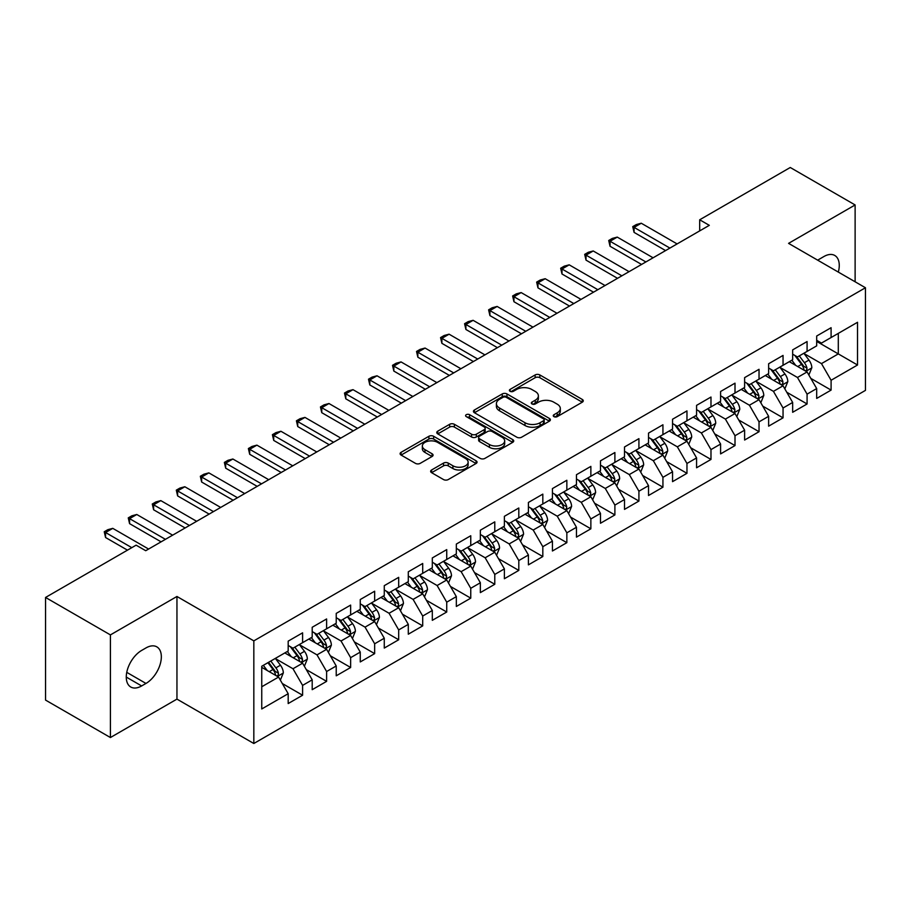 <?xml version="1.0" encoding="UTF-8"?>
<svg xmlns="http://www.w3.org/2000/svg" width="911" height="911" viewBox="0 0 911 911"><rect width="100%" height="100%" fill="white"/><g stroke="black" fill="none" stroke-linecap="round" stroke-linejoin="round"><path stroke-width="1.37" d="M553.945 416.634A2.334 1.344 0 0 0 557.247 416.634L582.3 402.172A3.337 1.924 0 0 0 583.268 400.806A3.337 1.924 0 0 0 582.3 399.451L539.847 374.945A3.337 1.924 0 0 0 535.133 374.945L510.08 389.407A2.334 1.344 0 0 0 509.397 390.363A2.334 1.344 0 0 0 510.08 391.309A2.334 1.344 0 0 0 513.383 391.309L516.628 389.441A10.67 6.161 0 0 1 531.717 389.441L535.258 391.479A10.67 6.161 0 0 1 538.378 395.841A10.67 6.161 0 0 1 535.258 400.202L532.013 402.07A2.334 1.344 0 0 0 531.329 403.026A2.334 1.344 0 0 0 532.013 403.972A2.334 1.344 0 0 0 535.315 403.972L538.56 402.104A10.67 6.161 0 0 1 553.649 402.104L557.179 404.142A10.67 6.161 0 0 1 560.311 408.504A10.67 6.161 0 0 1 557.179 412.854L553.945 414.733A2.334 1.344 0 0 0 553.262 415.678A2.334 1.344 0 0 0 553.945 416.634L553.945 414.733M431.62 469.962A3.337 1.924 0 0 0 430.641 471.329A3.337 1.924 0 0 0 431.62 472.695L443.532 479.562A3.337 1.924 0 0 0 448.246 479.562L476.066 463.505A3.337 1.924 0 0 0 477.045 462.139A3.337 1.924 0 0 0 476.066 460.784L433.625 436.278A3.337 1.924 0 0 0 428.91 436.278L401.079 452.334A3.337 1.924 0 0 0 400.111 453.701A3.337 1.924 0 0 0 401.079 455.056L415.473 463.369A3.337 1.924 0 0 0 420.187 463.369L432.087 456.491A3.337 1.924 0 0 0 433.067 455.124A3.337 1.924 0 0 0 432.087 453.769L424.959 449.647A8.916 5.147 0 0 1 422.351 446.003A8.916 5.147 0 0 1 427.851 441.254A8.916 5.147 0 0 1 437.576 442.37L465.521 458.495A8.916 5.147 0 0 1 468.129 462.139A8.916 5.147 0 0 1 462.617 466.899A8.916 5.147 0 0 1 452.904 465.783L448.246 463.095A3.337 1.924 0 0 0 443.532 463.095L431.62 469.962L431.62 472.695L443.532 465.863L443.532 463.095M110.413 634.899L110.413 737.534L176.95 699.113L176.95 596.477L110.413 634.899L45.55 597.457L136.115 545.165L145.726 550.711L709.305 225.336L699.694 219.79L699.694 230.882M176.95 596.477L253.827 640.866L865.45 287.751L865.45 390.386L253.827 743.501L253.827 640.866M855.122 281.784L855.122 204.952L788.573 243.362L865.45 287.751M855.122 204.952L790.258 167.499L699.694 219.79M516.856 437.223A3.337 1.924 0 0 0 521.582 437.223L549.401 421.167A3.337 1.924 0 0 0 550.381 419.8A3.337 1.924 0 0 0 549.401 418.445L506.96 393.939A3.337 1.924 0 0 0 502.246 393.939L474.415 409.996A3.337 1.924 0 0 0 473.435 411.362A3.337 1.924 0 0 0 474.415 412.717L516.856 437.223M467.218 417.136A2.334 1.344 0 0 1 469.586 417.466L469.586 414.699L512.734 439.614A3.337 1.924 0 0 1 513.713 440.97A3.337 1.924 0 0 1 512.734 442.336L484.914 458.392A3.337 1.924 0 0 1 480.199 458.392L437.747 433.887L437.747 431.165A3.337 1.924 0 0 0 436.779 432.531A3.337 1.924 0 0 0 437.747 433.887M437.747 431.165L449.658 424.298A3.337 1.924 0 0 1 454.373 424.298L471.591 434.228A3.337 1.924 0 0 0 476.305 434.228L484.208 429.673A3.337 1.924 0 0 0 485.176 428.307A3.337 1.924 0 0 0 484.208 426.952L466.284 416.6A2.334 1.344 0 0 1 465.601 415.644A2.334 1.344 0 0 1 467.036 414.403A2.334 1.344 0 0 1 469.586 414.699M816.689 341.42L838.302 353.901L838.302 333.38L857.524 322.289L831.094 337.537L831.094 327.698L816.689 336.011L816.689 345.861L807.078 351.407L807.078 341.557L792.661 349.881L792.661 359.731L783.05 365.277L783.05 355.427L768.633 363.751L768.633 373.601L759.034 379.147L759.034 369.297L744.617 377.621L744.617 387.471L735.006 393.017L735.006 383.167L720.59 391.491L720.59 401.341L710.979 406.887L710.979 397.037L696.573 405.361L696.573 415.211L686.962 420.757L686.962 410.907L672.546 419.231L672.546 429.081L662.935 434.627L662.935 424.777L648.518 433.101L648.518 442.951L638.918 448.497L638.918 438.646L624.502 446.971L624.502 456.821L614.891 462.367L614.891 452.516L600.474 460.841L600.474 470.691L590.863 476.237L590.863 466.386L576.458 474.711L576.458 484.561L566.847 490.107L566.847 480.256L552.43 488.581L552.43 498.431L542.819 503.977L542.819 494.126L528.414 502.451L528.414 512.301L518.803 517.847L518.803 507.996L504.387 516.321L504.387 526.159L494.775 531.717L494.775 521.866L480.359 530.191L480.359 540.029L470.759 545.587L470.759 535.736L456.343 544.061L456.343 553.899L446.732 559.456L446.732 549.606L432.315 557.931L432.315 567.769L422.704 573.326L422.704 563.476L408.299 571.801L408.299 581.639L398.688 587.185L398.688 577.346L384.271 585.659L384.271 595.509L374.66 601.055L374.66 591.216L360.255 599.529L360.255 609.379L350.644 614.925L350.644 605.086L336.227 613.399L336.227 623.249L326.616 628.795L326.616 618.956L312.2 627.269L312.2 637.119L302.6 642.665L302.6 632.826L288.183 641.139L288.183 650.989L261.753 666.248L261.753 708.963L288.183 693.704L278.572 677.067L261.753 667.353M857.524 322.289L857.524 365.004L831.094 380.263L821.483 363.614L804.071 353.559M810.801 378.384L831.094 390.102L831.094 380.263M831.094 390.102L816.689 398.426L816.689 388.576L807.078 394.133L797.467 377.484L780.044 367.429M786.774 392.254L807.078 403.972L807.078 394.133M807.078 403.972L792.661 412.296L792.661 402.446L783.05 408.003L773.439 391.354L756.028 381.299M762.758 406.124L783.05 417.842L783.05 408.003M783.05 417.842L768.633 426.166L768.633 416.316L759.034 421.861L749.423 405.224L732 395.169M738.73 419.994L759.034 431.712L759.034 421.861M759.034 431.712L744.617 440.036L744.617 430.186L735.006 435.731L725.395 419.094L707.984 409.039M714.702 433.864L735.006 445.581L735.006 435.731M735.006 445.581L720.59 453.906L720.59 444.056L710.979 449.601L701.379 432.964L683.956 422.909M690.686 447.734L710.979 459.451L710.979 449.601M710.979 459.451L696.573 467.776L696.573 457.926L686.962 463.471L677.351 446.834L659.94 436.779M666.658 461.604L686.962 473.321L686.962 463.471M686.962 473.321L672.546 481.646L672.546 471.796L662.935 477.341L653.324 460.704L635.912 450.649M642.642 475.474L662.935 487.191L662.935 477.341M662.935 487.191L648.518 495.516L648.518 485.665L638.918 491.211L629.307 474.574L611.885 464.519M618.615 489.344L638.918 501.061L638.918 491.211M638.918 501.061L624.502 509.386L624.502 499.535L614.891 505.081L605.28 488.444L587.868 478.389M594.587 503.214L614.891 514.931L614.891 505.081M614.891 514.931L600.474 523.256L600.474 513.405L590.863 518.951L581.264 502.314L563.841 492.259M570.571 517.084L590.863 528.801L590.863 518.951M590.863 528.801L576.458 537.126L576.458 527.275L566.847 532.821L557.236 516.184L539.824 506.129M546.543 530.954L566.847 542.671L566.847 532.821M566.847 542.671L552.43 550.996L552.43 541.145L542.819 546.691L533.208 530.054L515.797 519.987M522.527 544.824L542.819 556.541L542.819 546.691M542.819 556.541L528.414 564.866L528.414 555.015L518.803 560.561L509.192 543.913L491.769 533.857M498.499 558.694L518.803 570.411L518.803 560.561M518.803 570.411L504.387 578.736L504.387 568.885L494.775 574.431L485.164 557.783L467.753 547.727M474.483 572.563L494.775 584.281L494.775 574.431M494.775 584.281L480.359 592.605L480.359 582.755L470.759 588.301L461.148 571.652L443.725 561.597M450.455 586.433L470.759 598.151L470.759 588.301M470.759 598.151L456.343 606.464L456.343 596.625L446.732 602.171L437.121 585.522L419.709 575.467M426.428 600.303L446.732 612.021L446.732 602.171M446.732 612.021L432.315 620.334L432.315 610.495L422.704 616.041L413.104 599.392L395.681 589.337M402.411 614.162L422.704 625.891L422.704 616.041M422.704 625.891L408.299 634.204L408.299 624.365L398.688 629.911L389.077 613.262L371.665 603.207M378.384 628.032L398.688 639.761L398.688 629.911M398.688 639.761L384.271 648.074L384.271 638.235L374.66 643.781L365.049 627.132L347.638 617.077M354.368 641.902L374.66 653.631L374.66 643.781M374.66 653.631L360.255 661.944L360.255 652.105L350.644 657.651L341.033 641.002L323.61 630.947M330.34 655.772L350.644 667.49L350.644 657.651M350.644 667.49L336.227 675.814L336.227 665.975L326.616 671.521L317.005 654.872L299.594 644.817M306.324 669.642L326.616 681.36L326.616 671.521M326.616 681.36L312.2 689.684L312.2 679.834L302.6 685.391L292.989 668.742L275.566 658.687M282.296 683.512L302.6 695.23L302.6 685.391M302.6 695.23L288.183 703.554L288.183 693.704M288.183 645.443L292.989 648.211L302.6 642.665M261.753 686.769L278.572 677.067M312.2 631.574L317.005 634.352L326.616 628.795M292.989 668.742L302.6 663.197L284.813 652.936M312.2 679.834L302.6 663.197M336.227 617.704L341.033 620.482L350.644 614.925M317.005 654.872L326.616 649.327L308.84 639.067M336.227 665.975L326.616 649.327M360.255 603.834L365.049 606.612L374.66 601.055M341.033 641.002L350.644 635.457L332.868 625.197M360.255 652.105L350.644 635.457M384.271 589.964L389.077 592.742L398.688 587.185M365.049 627.132L374.66 621.587L356.884 611.327M384.271 638.235L374.66 621.587M408.299 576.094L413.104 578.872L422.704 573.326M389.077 613.262L398.688 607.717L380.912 597.457M408.299 624.365L398.688 607.717M432.315 562.224L437.121 565.002L446.732 559.456M413.104 599.392L422.704 593.847L404.928 583.587M432.315 610.495L422.704 593.847M456.343 548.354L461.148 551.132L470.759 545.587M437.121 585.522L446.732 579.977L428.956 569.717M456.343 596.625L446.732 579.977M480.359 534.484L485.164 537.262L494.775 531.717M461.148 571.652L470.759 566.107L452.972 555.847M480.359 582.755L470.759 566.107M504.387 520.614L509.192 523.392L518.803 517.847M485.164 557.783L494.775 552.237L477 541.977M504.387 568.885L494.775 552.237M528.414 506.744L533.208 509.522L542.819 503.977M509.192 543.913L518.803 538.367L501.027 528.107M528.414 555.015L518.803 538.367M552.43 492.874L557.236 495.652L566.847 490.107M533.208 530.054L542.819 524.497L525.043 514.237M552.43 541.145L542.819 524.497M576.458 479.004L581.264 481.782L590.863 476.237M557.236 516.184L566.847 510.627L549.071 500.367M576.458 527.275L566.847 510.627M600.474 465.134L605.28 467.912L614.891 462.367M581.264 502.314L590.863 496.757L573.087 486.497M600.474 513.405L590.863 496.757M624.502 451.275L629.307 454.042L638.918 448.497M605.28 488.444L614.891 482.887L597.115 472.627M624.502 499.535L614.891 482.887M648.518 437.405L653.324 440.172L662.935 434.627M629.307 474.574L638.918 469.028L621.143 458.757M648.518 485.665L638.918 469.028M672.546 423.535L677.351 426.302L686.962 420.757M653.324 460.704L662.935 455.158L645.159 444.887M672.546 471.796L662.935 455.158M696.573 409.665L701.379 412.432L710.979 406.887M677.351 446.834L686.962 441.288L669.186 431.017M696.573 457.926L686.962 441.288M720.59 395.795L725.395 398.562L735.006 393.017M701.379 432.964L710.979 427.418L693.203 417.147M720.59 444.056L710.979 427.418M744.617 381.925L749.423 384.693L759.034 379.147M725.395 419.094L735.006 413.548L717.23 403.277M744.617 430.186L735.006 413.548M768.633 368.055L773.439 370.823L783.05 365.277M749.423 405.224L759.034 399.678L741.247 389.407M768.633 416.316L759.034 399.678M792.661 354.185L797.467 356.953L807.078 351.407M773.439 391.354L783.05 385.808L765.274 375.537M792.661 402.446L783.05 385.808M816.689 340.315L821.483 343.083L831.094 337.537M797.467 377.484L807.078 371.939L789.302 361.678M816.689 388.576L807.078 371.939M45.55 597.457L45.55 700.092L110.413 737.534M176.95 699.113L253.827 743.501M821.483 363.614L838.302 353.901L857.524 365.004M838.325 272.082A21.739 12.549 120 0 0 834.761 255.467A21.739 12.549 120 0 0 823.886 256.538L819.57 259.043A21.739 12.549 120 0 0 817.748 260.204M141.638 650.431A21.739 12.549 120 0 0 127.438 669.596A21.739 12.549 120 0 0 130.774 687.019A21.739 12.549 120 0 0 141.638 685.937L145.965 683.444A21.739 12.549 120 0 0 160.165 664.29A21.739 12.549 120 0 0 156.84 646.867A21.739 12.549 120 0 0 145.965 647.937L141.638 650.431M554.879 416.965L557.179 415.632A10.67 6.161 0 0 0 560.311 411.271L560.311 408.504M538.378 395.841L538.378 398.619A10.67 6.161 0 0 1 535.258 402.969L532.946 404.302M582.254 402.195L539.847 377.712A3.337 1.924 0 0 0 535.133 377.712L511.014 391.639M549.356 421.189L506.96 396.706A3.337 1.924 0 0 0 502.246 396.706L474.46 412.751M543.503 420.757A2.334 1.344 0 0 0 544.186 419.8A2.334 1.344 0 0 0 543.503 418.844L506.254 397.333A2.334 1.344 0 0 0 502.952 397.333L499.535 399.314A10.67 6.161 0 0 0 496.404 403.664A10.67 6.161 0 0 0 499.535 408.026L524.998 422.727A10.67 6.161 0 0 0 540.086 422.727L543.503 420.757L543.503 423.524A2.334 1.344 0 0 0 544.186 422.579L544.186 419.8M496.404 403.664L496.404 406.443A10.67 6.161 0 0 0 499.535 410.804L499.535 408.026M543.503 423.524L540.086 425.505A10.67 6.161 0 0 1 524.998 425.505L499.535 410.804M437.792 433.921L449.658 427.065L449.658 424.298M485.176 428.307L485.176 431.085A3.337 1.924 0 0 1 484.208 432.44L476.305 437.007A3.337 1.924 0 0 1 471.591 437.007L454.373 427.065A3.337 1.924 0 0 0 449.658 427.065M469.586 417.466L512.688 442.359M489.446 444.545A8.916 5.147 0 0 0 499.171 445.661A8.916 5.147 0 0 0 504.683 440.901A8.916 5.147 0 0 0 502.063 437.257L492.225 431.575A3.337 1.924 0 0 0 487.499 431.575L479.607 436.141A3.337 1.924 0 0 0 478.628 437.496A3.337 1.924 0 0 0 479.607 438.863L489.446 444.545L489.446 447.312A8.916 5.147 0 0 0 499.171 448.44A8.916 5.147 0 0 0 504.683 443.68L504.683 440.901M478.628 437.496L478.628 440.275A3.337 1.924 0 0 0 479.607 441.63L479.607 438.863M489.446 447.312L479.607 441.63M468.129 462.139L468.129 464.917A8.916 5.147 0 0 1 462.617 469.677A8.916 5.147 0 0 1 452.904 468.55L448.246 465.863A3.337 1.924 0 0 0 443.532 465.863M422.351 446.003L422.351 448.781A8.916 5.147 0 0 0 424.959 452.425L424.959 449.647M432.042 456.513L424.959 452.425M476.02 463.528L433.625 439.045A3.337 1.924 0 0 0 428.91 439.045L401.125 455.09M808.854 375.013L811.826 367.748A9.008 5.193 -120 0 0 808.957 360.084L803.855 353.274M795.724 365.379L791.841 360.198M790.031 362.1L789.586 361.508M805.381 370.959L806.77 369.707L806.975 368.135A9.008 5.193 -120 0 0 804.39 362.715L799.289 355.905M796.373 356.326L802.682 364.742A4.589 2.653 60 0 1 803.513 366.131L806.975 368.135M794.791 355.415L801.509 364.377A9.008 5.193 60 0 1 804.083 369.798L804.265 370.321M669.904 248.077L634.067 227.386L634.067 232.385L632.735 226.623L636.345 224.55L641.264 223.229L677.112 243.92M665.577 250.582L634.067 232.385M641.264 223.229L634.067 227.386L632.735 226.623M784.827 388.883L787.81 381.618A9.008 5.193 -120 0 0 784.929 373.954L779.827 367.133M771.697 379.249L767.825 374.068M766.003 375.97L765.559 375.378M781.353 384.829L782.754 383.577L782.948 382.005A9.008 5.193 -120 0 0 780.374 376.585L775.261 369.775M772.357 370.196L778.654 378.612A4.589 2.653 60 0 1 779.486 380.001L782.948 382.005M770.774 369.285L777.482 378.247A9.008 5.193 60 0 1 780.067 383.668L780.249 384.191M760.81 402.753L763.782 395.488A9.008 5.193 -120 0 0 760.913 387.824L755.811 381.003M747.68 393.119L743.797 387.938M741.987 389.84L741.543 389.248M757.337 398.699L758.726 397.447L758.92 395.875A9.008 5.193 -120 0 0 756.346 390.455L751.245 383.645M748.33 384.066L754.638 392.482A4.589 2.653 60 0 1 755.47 393.871L758.92 395.875M746.747 383.155L753.465 392.117A9.008 5.193 60 0 1 756.039 397.538L756.221 398.061M645.876 261.947L610.04 241.256L610.04 246.255L608.719 240.493L612.317 238.42L617.248 237.099L653.085 257.79M641.56 264.452L610.04 246.255M617.248 237.099L610.04 241.256L608.719 240.493M621.86 275.817L586.012 255.126L586.012 260.125L584.691 254.363L588.301 252.279L593.22 250.969L629.068 271.66M617.533 278.322L586.012 260.125M593.22 250.969L586.012 255.126L584.691 254.363M736.783 416.623L739.766 409.358A9.008 5.193 -120 0 0 736.885 401.694L731.784 394.873M723.653 406.989L719.77 401.808M717.959 403.698L717.515 403.117M733.309 412.569L734.699 411.305L734.904 409.745A9.008 5.193 -120 0 0 732.319 404.325L727.217 397.515M724.313 397.936L730.611 406.352A4.589 2.653 60 0 1 731.442 407.741L734.904 409.745M722.719 397.025L729.438 405.987A9.008 5.193 60 0 1 732.023 411.408L732.205 411.92M712.766 430.493L715.739 423.228A9.008 5.193 -120 0 0 712.869 415.564L707.767 408.743M699.625 420.859L695.753 415.678M693.931 417.568L693.499 416.987M709.282 426.439L710.682 425.175L710.876 423.604A9.008 5.193 -120 0 0 708.303 418.195L703.201 411.385M700.286 411.806L706.583 420.222A4.589 2.653 60 0 1 707.426 421.611L710.876 423.604M698.703 410.895L705.421 419.857A9.008 5.193 60 0 1 707.995 425.278L708.177 425.79M597.832 289.687L561.996 268.996L561.996 273.995L560.675 268.233L564.273 266.149L569.204 264.839L605.041 285.53M593.517 292.192L561.996 273.995M569.204 264.839L561.996 268.996L560.675 268.233M573.816 303.557L537.968 282.865L537.968 287.865L536.647 282.103L540.257 280.019L545.177 278.709L581.024 299.4M569.489 306.05L537.968 287.865M545.177 278.709L537.968 282.865L536.647 282.103M688.739 444.363L691.711 437.098A9.008 5.193 -120 0 0 688.841 429.434L683.74 422.613M675.609 434.729L671.726 429.548M669.915 431.438L669.471 430.857M685.266 440.309L686.655 439.045L686.86 437.474A9.008 5.193 -120 0 0 684.275 432.065L679.173 425.255M676.258 425.676L682.567 434.091A4.589 2.653 60 0 1 683.398 435.481L686.86 437.474M674.675 424.765L681.394 433.727A9.008 5.193 60 0 1 683.967 439.148L684.15 439.66M549.788 317.427L513.952 296.735L513.952 301.723L512.631 295.973L516.23 293.889L521.149 292.579L556.997 313.27M545.461 319.92L513.952 301.723M521.149 292.579L513.952 296.735L512.631 295.973M664.711 458.233L667.695 450.968A9.008 5.193 -120 0 0 664.825 443.293L659.712 436.483M651.581 448.599L647.71 443.418M645.888 445.308L645.455 444.727M661.238 454.179L662.639 452.915L662.832 451.344A9.008 5.193 -120 0 0 660.259 445.935L655.157 439.125M652.242 439.546L658.539 447.961A4.589 2.653 60 0 1 659.37 449.351L662.832 451.344M650.659 438.635L657.378 447.597A9.008 5.193 60 0 1 659.951 453.018L660.133 453.53M525.772 331.297L489.924 310.605L489.924 315.593L488.603 309.842L492.202 307.759L497.133 306.449L532.969 327.14M521.445 333.79L489.924 315.593M497.133 306.449L489.924 310.605L488.603 309.842M640.695 472.103L643.667 464.838A9.008 5.193 -120 0 0 640.797 457.163L635.696 450.353M627.565 462.469L623.682 457.288M621.871 459.178L621.427 458.597M637.222 468.049L638.611 466.785L638.805 465.214A9.008 5.193 -120 0 0 636.231 459.804L631.129 452.995M628.214 453.416L634.523 461.831A4.589 2.653 60 0 1 635.354 463.221L638.805 465.214M626.631 452.505L633.35 461.467A9.008 5.193 60 0 1 635.924 466.887L636.106 467.4M501.745 345.167L465.897 324.475L465.897 329.463L464.576 323.712L468.186 321.629L473.105 320.319L508.953 341.01M497.417 347.66L465.897 329.463M473.105 320.319L465.897 324.475L464.576 323.712M616.667 485.973L619.651 478.708A9.008 5.193 -120 0 0 616.77 471.033L611.668 464.223M603.537 476.339L599.654 471.158M597.844 473.048L597.4 472.456M613.194 481.908L614.595 480.655L614.788 479.084A9.008 5.193 -120 0 0 612.215 473.674L607.102 466.865M604.198 467.286L610.495 475.701A4.589 2.653 60 0 1 611.327 477.091L614.788 479.084M602.615 466.375L609.322 475.337A9.008 5.193 60 0 1 611.907 480.746L612.09 481.27M477.717 359.036L441.881 338.345L441.881 343.333L440.56 337.582L444.158 335.499L449.089 334.189L484.925 354.88M473.401 361.53L441.881 343.333M449.089 334.189L441.881 338.345L440.56 337.582M592.651 499.843L595.623 492.578A9.008 5.193 -120 0 0 592.754 484.903L587.652 478.093M579.521 490.209L575.638 485.028M573.828 486.918L573.383 486.326M589.166 495.778L590.567 494.525L590.761 492.953A9.008 5.193 -120 0 0 588.187 487.544L583.086 480.735M580.17 481.156L586.479 489.571A4.589 2.653 60 0 1 587.31 490.961L590.761 492.953M578.587 480.245L585.306 489.207A9.008 5.193 60 0 1 587.88 494.616L588.062 495.14M453.701 372.906L417.853 352.215L417.853 357.203L416.532 351.452L420.142 349.368L425.061 348.048L460.909 368.75M449.374 375.4L417.853 357.203M425.061 348.048L417.853 352.215L416.532 351.452M568.623 513.713L571.607 506.448A9.008 5.193 -120 0 0 568.726 498.772L563.624 491.963M555.494 504.079L551.61 498.898M549.8 500.788L549.356 500.196M565.15 509.648L566.54 508.395L566.744 506.823A9.008 5.193 -120 0 0 564.16 501.414L559.058 494.593M556.143 495.026L562.451 503.441A4.589 2.653 60 0 1 563.283 504.831L566.744 506.823M554.56 494.104L561.278 503.077A9.008 5.193 60 0 1 563.863 508.486L564.046 509.01M429.673 386.776L393.837 366.085L393.837 371.073L392.516 365.322L396.114 363.238L401.045 361.918L436.881 382.62M425.346 389.27L393.837 371.073M401.045 361.918L393.837 366.085L392.516 365.322M544.596 527.583L547.579 520.306A9.008 5.193 -120 0 0 544.71 512.642L539.597 505.833M531.466 517.949L527.594 512.768M525.772 514.658L525.34 514.066M541.123 523.518L542.523 522.265L542.717 520.693A9.008 5.193 -120 0 0 540.143 515.284L535.042 508.463M532.126 508.896L538.424 517.311A4.589 2.653 60 0 1 539.266 518.701L542.717 520.693M530.544 507.974L537.262 516.947A9.008 5.193 60 0 1 539.836 522.356L540.018 522.88M405.657 400.646L369.809 379.955L369.809 384.943L368.488 379.192L372.098 377.108L377.017 375.787L412.854 396.49M401.33 403.14L369.809 384.943M377.017 375.787L369.809 379.955L368.488 379.192M520.58 541.453L523.552 534.176A9.008 5.193 -120 0 0 520.682 526.512L515.58 519.703M507.45 531.819L503.567 526.638M501.756 528.528L501.312 527.936M517.106 537.388L518.496 536.135L518.701 534.563A9.008 5.193 -120 0 0 516.116 529.154L511.014 522.333M508.099 522.766L514.408 531.181A4.589 2.653 60 0 1 515.239 532.571L518.701 534.563M506.516 521.844L513.235 530.817A9.008 5.193 60 0 1 515.808 536.226L515.99 536.75M381.629 414.516L345.793 393.825L345.793 398.813L344.472 393.062L348.07 390.978L352.99 389.657L388.838 410.36M377.302 417.01L345.793 398.813M352.99 389.657L345.793 393.825L344.472 393.062M496.552 555.323L499.535 548.046A9.008 5.193 -120 0 0 496.654 540.382L491.553 533.573M483.422 545.689L479.55 540.508M477.728 542.398L477.284 541.806M493.079 551.257L494.479 550.005L494.673 548.433A9.008 5.193 -120 0 0 492.099 543.024L486.998 536.203M484.083 536.636L490.38 545.051A4.589 2.653 60 0 1 491.211 546.441L494.673 548.433M482.5 535.714L489.218 544.687A9.008 5.193 60 0 1 491.792 550.096L491.974 550.62M357.602 428.386L321.765 407.695L321.765 412.683L320.444 406.932L324.043 404.848L328.973 403.527L364.81 424.219M353.286 430.88L321.765 412.683M328.973 403.527L321.765 407.695L320.444 406.932M472.536 569.193L475.508 561.916A9.008 5.193 -120 0 0 472.638 554.252L467.537 547.443M459.406 559.559L455.523 554.378M453.712 556.268L453.268 555.676M469.063 565.127L470.452 563.875L470.645 562.303A9.008 5.193 -120 0 0 468.072 556.894L462.97 550.073M460.055 550.506L466.364 558.91A4.589 2.653 60 0 1 467.195 560.311L470.645 562.303M458.472 549.584L465.191 558.557A9.008 5.193 60 0 1 467.764 563.966L467.947 564.49M333.585 442.256L297.738 421.565L297.738 426.553L296.417 420.802L300.026 418.718L304.946 417.397L340.794 438.089M329.258 444.75L297.738 426.553M304.946 417.397L297.738 421.565L296.417 420.802M448.508 583.063L451.492 575.786A9.008 5.193 -120 0 0 448.611 568.122L443.509 561.313M435.378 573.429L431.495 568.248M429.685 570.138L429.24 569.546M445.035 578.997L446.424 577.745L446.629 576.173A9.008 5.193 -120 0 0 444.044 570.753L438.943 563.943M436.039 564.376L442.336 572.78A4.589 2.653 60 0 1 443.167 574.181L446.629 576.173M434.445 563.453L441.163 572.427A9.008 5.193 60 0 1 443.748 577.836L443.93 578.36M309.558 456.126L273.721 435.435L273.721 440.423L272.4 434.672L275.999 432.588L280.93 431.267L316.766 451.958M305.242 458.62L273.721 440.423M280.93 431.267L273.721 435.435L272.4 434.672M424.492 596.933L427.464 589.656A9.008 5.193 -120 0 0 424.594 581.992L419.493 575.183M411.351 587.299L407.479 582.118M405.668 584.008L405.224 583.416M421.007 592.867L422.408 591.615L422.602 590.043A9.008 5.193 -120 0 0 420.028 584.623L414.926 577.813M412.011 578.234L418.308 586.65A4.589 2.653 60 0 1 419.151 588.05L422.602 590.043M410.428 577.323L417.147 586.297A9.008 5.193 60 0 1 419.72 591.706L419.903 592.23M285.542 469.996L249.694 449.305L249.694 454.293L248.373 448.542L251.983 446.458L256.902 445.137L292.75 465.828M281.214 472.49L249.694 454.293M256.902 445.137L249.694 449.305L248.373 448.542M400.464 610.791L403.436 603.526A9.008 5.193 -120 0 0 400.567 595.862L395.465 589.053M387.334 601.158L383.451 595.988M381.641 597.878L381.197 597.286M396.991 606.737L398.38 605.485L398.585 603.913A9.008 5.193 -120 0 0 396 598.493L390.899 591.683M387.984 592.104L394.292 600.52A4.589 2.653 60 0 1 395.123 601.92L398.585 603.913M386.401 591.193L393.119 600.167A9.008 5.193 60 0 1 395.693 605.576L395.875 606.1M261.514 483.866L225.677 463.164L225.677 468.163L224.357 462.412L227.955 460.328L232.886 459.007L268.722 479.698M257.187 486.36L225.677 468.163M232.886 459.007L225.677 463.164L224.357 462.412M376.437 624.661L379.42 617.396A9.008 5.193 -120 0 0 376.55 609.732L371.437 602.923M363.307 615.027L359.435 609.858M357.613 611.748L357.18 611.156M372.963 620.607L374.364 619.355L374.558 617.783A9.008 5.193 -120 0 0 371.984 612.363L366.882 605.553M363.967 605.974L370.265 614.39A4.589 2.653 60 0 1 371.096 615.79L374.558 617.783M362.384 605.063L369.103 614.037A9.008 5.193 60 0 1 371.677 619.446L371.859 619.97M237.498 497.736L201.65 477.034L201.65 482.033L200.329 476.271L203.927 474.198L208.858 472.877L244.695 493.568M233.17 500.23L201.65 482.033M208.858 472.877L201.65 477.034L200.329 476.271M352.42 638.531L355.392 631.266A9.008 5.193 -120 0 0 352.523 623.602L347.421 616.793M339.291 628.897L335.407 623.728M333.597 625.618L333.153 625.026M348.947 634.477L350.336 633.225L350.53 631.653A9.008 5.193 -120 0 0 347.956 626.233L342.855 619.423M339.94 619.844L346.248 628.26A4.589 2.653 60 0 1 347.08 629.66L350.53 631.653M338.357 618.933L345.075 627.895A9.008 5.193 60 0 1 347.649 633.316L347.831 633.84M213.47 511.606L177.622 490.904L177.622 495.903L176.301 490.141L179.911 488.068L184.831 486.747L220.678 507.438M209.143 514.1L177.622 495.903M184.831 486.747L177.622 490.904L176.301 490.141M328.393 652.401L331.376 645.136A9.008 5.193 -120 0 0 328.495 637.472L323.394 630.663M315.263 642.767L311.38 637.598M309.569 639.488L309.125 638.896M324.92 648.347L326.32 647.095L326.514 645.523A9.008 5.193 -120 0 0 323.94 640.103L318.827 633.293M315.923 633.714L322.221 642.13A4.589 2.653 60 0 1 323.052 643.53L326.514 645.523M314.341 632.803L321.048 641.765A9.008 5.193 60 0 1 323.633 647.186L323.815 647.71M189.442 525.476L153.606 504.774L153.606 509.773L152.285 504.011L155.883 501.938L160.814 500.617L196.651 521.308M185.127 527.97L153.606 509.773M160.814 500.617L153.606 504.774L152.285 504.011M304.376 666.271L307.349 659.006A9.008 5.193 -120 0 0 304.479 651.342L299.377 644.532M291.247 656.637L287.364 651.467M285.553 653.358L285.109 652.766M300.903 662.217L302.293 660.965L302.486 659.393A9.008 5.193 -120 0 0 299.913 653.973L294.811 647.163M291.896 647.584L298.204 656A4.589 2.653 60 0 1 299.036 657.389L302.486 659.393M290.313 646.673L297.032 655.635A9.008 5.193 60 0 1 299.605 661.056L299.787 661.58M165.426 539.335L129.578 518.644L129.578 523.643L128.257 517.881L131.867 515.808L136.787 514.487L172.634 535.178M161.099 541.84L129.578 523.643M136.787 514.487L129.578 518.644L128.257 517.881M280.349 680.141L283.332 672.876A9.008 5.193 -120 0 0 280.451 665.212L275.35 658.402M267.219 670.507L263.336 665.337M276.876 676.087L278.265 674.835L278.47 673.263A9.008 5.193 -120 0 0 275.885 667.843L270.783 661.033M268.529 662.331L274.177 669.87A4.589 2.653 60 0 1 275.008 671.259L278.47 673.263M267.902 662.696L273.004 669.505A9.008 5.193 60 0 1 275.589 674.926L275.771 675.45M131.788 547.659L105.562 532.514L105.562 537.513L104.241 531.751L107.84 529.678L112.77 528.357L148.607 549.048M127.472 550.153L105.562 537.513M112.77 528.357L105.562 532.514L104.241 531.751M557.179 415.632L557.179 412.854M532.013 403.972L532.013 402.07M535.258 402.969L535.258 400.202M510.08 391.309L510.08 389.407M535.133 377.712L535.133 374.945M539.847 377.712L539.847 374.945M582.3 402.172L582.3 399.451M474.415 412.717L474.415 409.996M502.246 396.706L502.246 393.939M506.96 396.706L506.96 393.939M549.401 421.167L549.401 418.445M524.998 425.505L524.998 422.727M540.086 425.505L540.086 422.727M454.373 427.065L454.373 424.298M471.591 437.007L471.591 434.228M476.305 437.007L476.305 434.228M484.208 432.44L484.208 429.673M512.734 442.336L512.734 439.614M448.246 465.863L448.246 463.095M452.904 468.55L452.904 465.783M432.087 456.491L432.087 453.769M401.079 455.056L401.079 452.334M428.91 439.045L428.91 436.278M433.625 439.045L433.625 436.278M476.066 463.505L476.066 460.784M126.265 677.067L141.638 685.937M126.754 672.352L145.965 683.444M805.95 371.289L811.769 367.919M804.39 362.715L808.957 360.084M797.751 366.552L801.509 364.377M781.923 385.159L787.753 381.789M780.374 376.585L784.929 373.954M773.724 380.422L777.482 378.247M757.895 399.029L763.725 395.659M756.346 390.455L760.913 387.824M749.707 394.292L753.465 392.117M733.879 412.888L739.698 409.529M732.319 404.325L736.885 401.694M725.68 408.162L729.438 405.987M709.851 426.758L715.682 423.399M708.303 418.195L712.869 415.564M701.652 422.032L705.421 419.857M685.835 440.628L691.654 437.269M684.275 432.065L688.841 429.434M677.636 435.902L681.394 433.727M661.807 454.498L667.638 451.139M660.259 445.935L664.825 443.293M653.608 449.772L657.378 447.597M637.791 468.368L643.61 465.009M636.231 459.804L640.797 457.163M629.592 463.642L633.35 461.467M613.763 482.238L619.582 478.879M612.215 473.674L616.77 471.033M605.564 477.512L609.322 475.337M589.736 496.108L595.566 492.749M588.187 487.544L592.754 484.903M581.548 491.382L585.306 489.207M565.72 509.978L571.539 506.618M564.16 501.414L568.726 498.772M557.521 505.252L561.278 503.077M541.692 523.848L547.522 520.488M540.143 515.284L544.71 512.642M533.493 519.122L537.262 516.947M517.676 537.718L523.495 534.358M516.116 529.154L520.682 526.512M509.477 532.981L513.235 530.817M493.648 551.588L499.479 548.228M492.099 543.024L496.654 540.382M485.449 546.851L489.218 544.687M469.62 565.458L475.451 562.098M468.072 556.894L472.638 554.252M461.433 560.72L465.191 558.557M445.604 579.328L451.423 575.968M444.044 570.753L448.611 568.122M437.405 574.59L441.163 572.427M421.577 593.198L427.407 589.838M420.028 584.623L424.594 581.992M413.378 588.46L417.147 586.297M397.56 607.068L403.379 603.697M396 598.493L400.567 595.862M389.361 602.33L393.119 600.167M373.533 620.938L379.363 617.567M371.984 612.363L376.55 609.732M365.334 616.2L369.103 614.037M349.517 634.808L355.336 631.437M347.956 626.233L352.523 623.602M341.318 630.07L345.075 627.895M325.489 648.678L331.319 645.307M323.94 640.103L328.495 637.472M317.29 643.94L321.048 641.765M301.461 662.548L307.292 659.177M299.913 653.973L304.479 651.342M293.274 657.81L297.032 655.635M277.445 676.417L283.264 673.047M275.885 667.843L280.451 665.212M269.246 671.68L273.004 669.505"/></g></svg>
